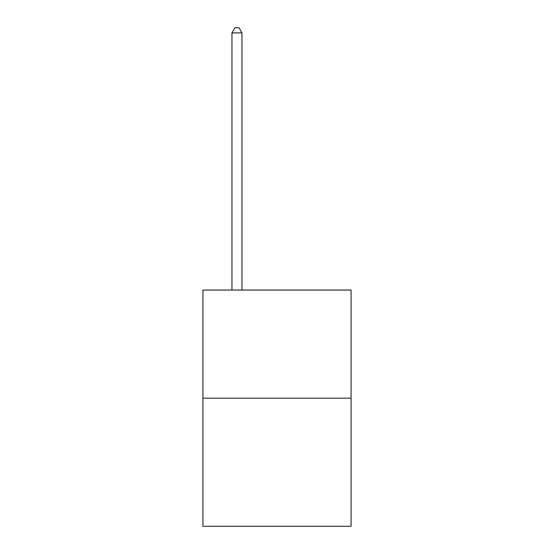 <?xml version="1.0" encoding="UTF-8"?>
<svg xmlns="http://www.w3.org/2000/svg" width="554" height="554" viewBox="0 0 554 554"><rect width="100%" height="100%" fill="white"/><g stroke="black" fill="none" stroke-linecap="round" stroke-linejoin="round"><path stroke-width="0.83" d="M351.077 398.167L351.077 290.054L202.923 290.054L202.923 526.3L351.077 526.3L351.077 398.167L202.923 398.167M241.966 290.054L241.966 32.908L231.953 32.908L231.953 290.054M231.953 32.908L234.958 27.7L238.961 27.7L241.966 32.908"/></g></svg>
